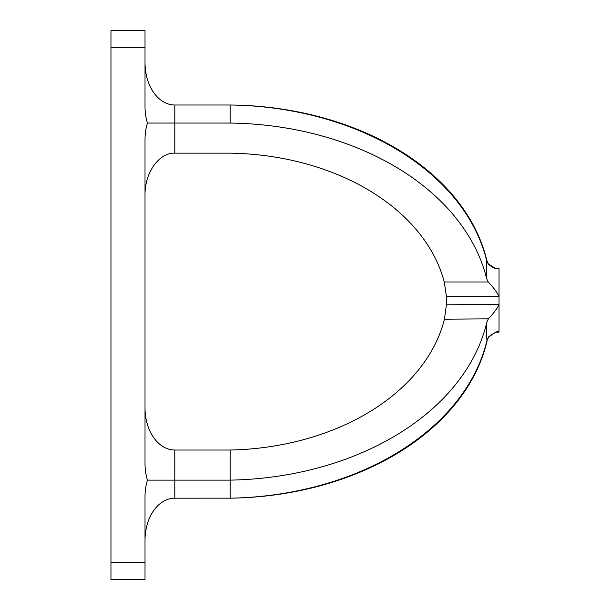 <?xml version="1.0" encoding="UTF-8"?>
<svg xmlns="http://www.w3.org/2000/svg" width="610" height="610" viewBox="0 0 610 610"><rect width="100%" height="100%" fill="white"/><g stroke="black" fill="none" stroke-linecap="round" stroke-linejoin="round"><path stroke-width="0.91" d="M145.012 47.527L145.012 30.5L110.967 30.5L110.967 47.527L145.012 47.527L145.012 106.468A42.128 29.791 90 0 0 147.422 123.06L230.13 123.06A265.289 187.59 -0 0 1 486.612 278.511L488.191 281.98L444.263 281.98L446.39 296.239L446.39 304.809L444.446 319.205L488.358 318.855L486.818 322.339C486.475 329.957 486.528 335.973 486.971 340.395L488.526 336.895C495.32 332.031 498.82 330.414 499.033 332.046L495.678 332.328M147.422 123.06A42.128 29.791 -90 0 0 145.012 139.652L145.012 463.524A42.128 29.791 90 0 0 147.422 480.123L230.13 480.123L230.13 498.179A265.289 187.583 -0.5 0 0 486.971 340.395M495.694 332.328L488.694 336.895L487.169 340.388A265.289 187.59 -0 0 1 230.984 498.164L174.803 498.179A42.128 29.791 -90 0 0 145.012 540.308L145.012 496.715L145.012 562.473L110.967 562.473L110.967 579.5L145.012 579.5L145.012 562.473M110.967 562.473L110.967 47.527M444.263 281.98A222.742 157.502 -0 0 0 230.13 153.156L174.803 153.156C158.875 152.683 144.677 172.767 145.012 195.284C144.677 172.767 158.875 152.683 174.803 153.156L228.453 153.156M174.803 153.156L174.803 105.004A42.128 29.791 90 0 1 145.012 62.876C145.21 75.838 148.756 86.597 155.649 95.145M145.012 407.899A42.128 29.791 90 0 0 174.803 450.028L230.13 450.028A222.742 157.502 -0.5 0 0 444.446 319.205M147.422 480.123A42.128 29.791 -90 0 0 145.012 496.715M174.803 105.004L230.13 105.004L230.13 123.06M495.434 268.491L499.033 268.491L499.033 332.046L498.477 331.909M229.833 105.004L230.13 105.004A265.289 187.59 -0 0 1 486.612 260.462L488.191 263.924C492.453 267.798 496.067 269.414 499.033 268.758L496.814 268.758M498.408 268.911L499.033 268.758M446.39 296.239L499.033 296.239C496.098 291.016 492.483 286.265 488.191 281.98M486.62 260.462C486.216 264.885 486.216 270.901 486.612 278.503M230.13 105.004L230.816 105.011A265.297 187.59 -0.5 0 1 486.81 260.455L488.358 263.924L495.61 268.491M446.39 304.809L499.033 304.535C497.524 308.126 493.963 312.899 488.358 318.855M230.13 450.028L230.13 480.123A265.297 187.59 -0.5 0 0 486.81 322.339M145.012 579.5L110.967 579.5M174.803 498.179L174.803 450.028M497.02 332.046L499.033 332.046"/></g></svg>
